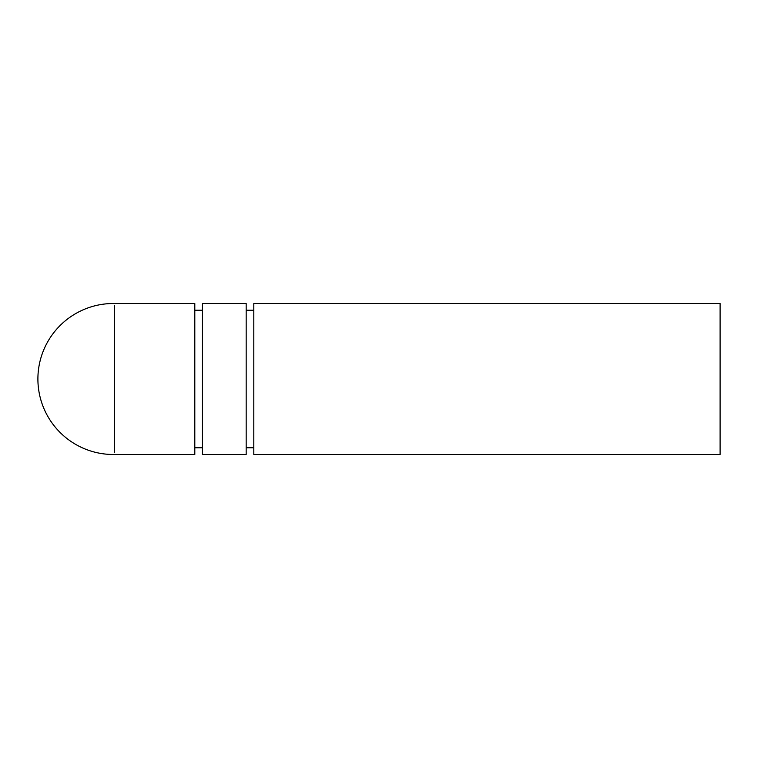 <?xml version="1.0" encoding="UTF-8"?>
<svg xmlns="http://www.w3.org/2000/svg" width="758" height="758" viewBox="0 0 758 758"><rect width="100%" height="100%" fill="white"/><g stroke="black" fill="none" stroke-linecap="round" stroke-linejoin="round"><path stroke-width="1.14" d="M720.1 379L720.1 454.487L253.807 454.487L253.807 303.513L720.1 303.513L720.1 379M246.17 379L246.17 454.487L202.443 454.487L202.443 303.513L246.17 303.513L246.17 379M114.6 305.682L114.6 452.318M194.806 379L194.806 454.487L114.6 454.487A75.497 75.497 0 0 1 37.9 379A75.497 75.497 0 0 1 114.6 303.513L194.806 303.513L194.806 379M246.17 447.779L253.807 447.779M194.806 447.779L202.443 447.779M194.806 310.221L202.443 310.221M246.17 310.221L253.807 310.221"/></g></svg>
